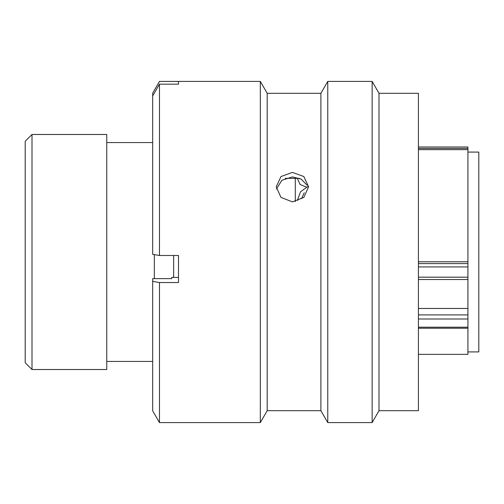 <?xml version="1.0" encoding="UTF-8"?>
<svg xmlns="http://www.w3.org/2000/svg" width="504" height="504" viewBox="0 0 504 504"><rect width="100%" height="100%" fill="white"/><g stroke="black" fill="none" stroke-linecap="round" stroke-linejoin="round"><path stroke-width="0.76" d="M31.998 369.514L25.2 362.716L25.2 141.284L31.998 134.486L31.998 369.514L106.76 369.514L106.76 134.486L31.998 134.486M467.926 351.912L478.8 351.912L478.8 152.088L467.926 152.088M295.294 201.644L295.294 178.353M418.421 261.778L467.926 261.778L467.926 149.644L418.421 149.644M418.421 354.356L467.926 354.356L467.926 319L418.421 319M154.331 278.636L154.331 254.602M173.634 277.427L173.634 255.496M418.421 308.467L467.926 308.467L467.926 266.931L418.421 266.931M418.421 146.998L467.926 146.998L467.926 149.644M467.926 261.778L467.926 266.931M467.926 308.467L467.926 319M306.514 187.097L300.182 184.54L297.763 179.512L297.763 178.353M307.73 186.575L300.554 191.766L297.763 199.338L297.763 200.466M301.505 198.664L304.24 192.755M292.414 172.399L280.98 176.545L276.236 186.808L280.967 197.398L292.414 201.89L303.855 197.398L308.587 186.808L303.849 176.545L292.414 172.399M276.425 189.05L281.894 180.281L292.414 176.891L301.127 179.109L307.094 185.151M267.196 410.697L267.196 93.303L320.891 93.303L320.891 410.697L267.196 410.697L260.329 422.591L260.329 81.409L159.472 81.409L178.504 81.44L178.504 84.162L159.472 84.162L159.472 255.496L178.504 255.496L178.504 282.542L159.472 282.542L159.472 422.591L260.329 422.591M379.002 94.097L379.002 410.697L418.421 410.697L418.421 93.303L379.002 93.303L379.002 94.097M320.891 93.303L327.757 81.409L372.135 81.409L372.135 422.591L379.002 410.697M327.757 81.409L327.757 422.591L372.135 422.591M418.421 384.275L418.421 370.301M299.603 178.353L285.22 178.353M159.472 282.542L152.674 281.364L152.674 410.823L159.472 422.591M152.674 281.364L152.674 278.636L171.707 278.636L171.707 277.427L178.504 277.427M159.472 81.409L152.674 93.177L159.472 81.44M159.472 84.162L152.674 95.918L152.674 93.196M152.674 95.918L152.674 254.312L159.472 255.496M418.421 263.598L467.926 263.598M418.421 277.181L467.926 277.181M418.421 314.912L467.926 314.912M418.421 327.203L467.926 327.203M467.926 148.403L418.421 148.403M152.674 142.575L106.76 142.575M152.674 361.425L106.76 361.425M418.421 328.249L467.926 328.249M418.421 279.518L467.926 279.518M320.891 410.697L327.757 422.591M267.196 93.303L260.329 81.409M379.002 93.303L372.135 81.409"/></g></svg>
